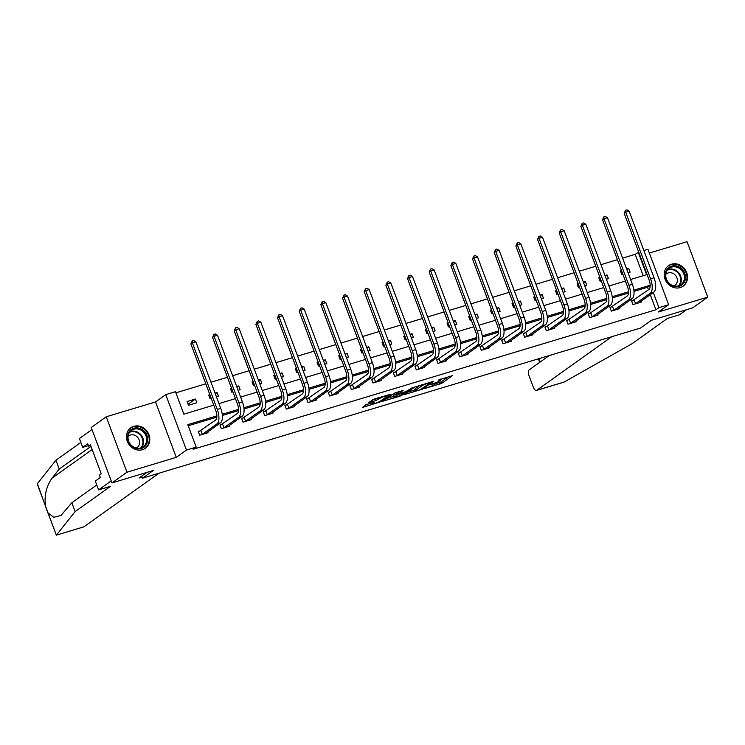 <?xml version="1.0" encoding="UTF-8"?>
<svg xmlns="http://www.w3.org/2000/svg" width="745" height="745" viewBox="0 0 745 745"><rect width="100%" height="100%" fill="white"/><g stroke="black" fill="none" stroke-linecap="round" stroke-linejoin="round"><path stroke-width="1.12" d="M424.799 388.517L441.776 383.33L452.494 375.61L438.162 380.136A5.066 0.67 159.5 0 1 441.031 379.708A5.066 0.67 159.5 0 1 440.64 380.164L439.764 380.797A5.066 0.67 159.5 0 1 433.515 383.461L430.275 384.606L432.687 384.048A5.066 0.67 159.5 0 1 435.546 383.619A5.066 0.67 159.5 0 1 435.164 384.075L434.279 384.709A5.066 0.67 159.5 0 1 428.04 387.372L424.799 388.517M142.491 449.691A12.581 11.194 54.5 0 0 145.443 448.248A12.581 11.194 54.5 0 0 148.199 433.069A12.581 11.194 54.5 0 0 133.755 426.326A12.581 11.194 54.5 0 0 130.813 427.77A12.581 11.194 54.5 0 0 128.047 442.949A12.581 11.194 54.5 0 0 142.491 449.691M680.232 287.579A12.581 11.194 54.5 0 0 683.174 286.136A12.581 11.194 54.5 0 0 685.94 270.957A12.581 11.194 54.5 0 0 671.496 264.214A12.581 11.194 54.5 0 0 668.544 265.658A12.581 11.194 54.5 0 0 665.788 280.837A12.581 11.194 54.5 0 0 680.232 287.579M366.475 404.554L362.321 407.524L380.36 401.844L391.088 394.124L374.102 399.106L368.44 402.654L376.216 400.438L379.95 398.333A4.237 0.559 159.5 0 1 384.308 396.387A4.237 0.559 159.5 0 1 387.568 395.753A4.237 0.559 159.5 0 1 387.242 396.135L380.267 401.127A4.237 0.559 159.5 0 1 375.908 403.073A4.237 0.559 159.5 0 1 372.649 403.706A4.237 0.559 159.5 0 1 372.975 403.324L374.251 402.347L373.357 402.486L366.475 404.554M111.955 482.928L91.235 427.509L106.237 416.79L126.957 472.209L111.955 482.928L153.34 470.449L142.537 478.169L640.56 328.024L651.363 320.313L692.748 307.834L707.75 297.115L658.45 311.978L668.647 304.686L658.925 307.62L655.926 309.762L193.179 449.263L196.186 447.121L186.464 450.054L165.744 394.636L175.466 391.702L183.866 414.173L213.778 405.159M126.957 472.209L176.258 457.346L186.464 450.054M403.948 394.729L422.76 389.058L433.478 381.347L414.546 387.158L403.948 394.729M399.609 396.284L382.623 401.266L395.297 392.717L403.082 390.51L398.659 393.723L399.432 393.733L405.951 391.525L412.423 387.651L401.555 395.455L399.609 396.284L399.422 395.781M707.75 297.115L687.03 241.697L649.342 253.058M141.764 476.102L142.537 478.169M655.926 309.762L650.283 294.675M648.467 289.796L647.526 287.3L633.986 291.379M628.473 293.036L612.316 297.907M606.803 299.574L590.655 304.444M585.142 306.102L568.984 310.972M563.481 312.639L547.324 317.5M541.811 319.167L525.653 324.038M520.15 325.695L503.993 330.566M498.479 332.233L482.332 337.103M476.819 338.761L460.661 343.631M455.148 345.289L439.001 350.159M433.488 351.826L417.33 356.697M411.817 358.354L395.67 363.225M390.156 364.882L373.999 369.753M368.486 371.42L352.338 376.29M346.825 377.948L330.668 382.818M325.155 384.476L309.007 389.346M303.494 391.013L287.337 395.884M281.834 397.541L265.676 402.412M260.163 404.079L244.015 408.949M238.502 410.607L222.345 415.477M216.832 417.135L188.196 425.767M633.837 300.17L631.583 300.85L632.98 304.593L641.315 302.088L641.017 301.297M612.167 306.707L609.913 307.387L611.319 311.131L619.644 308.616L619.356 307.825M590.506 313.235L588.252 313.915L589.649 317.659L597.984 315.144L597.686 314.353M568.835 319.763L566.582 320.443L567.988 324.196L576.313 321.682L576.025 320.89M547.175 326.301L544.921 326.981L546.318 330.724L554.653 328.21L554.355 327.418M525.504 332.829L523.251 333.509L524.657 337.252L532.992 334.747L532.694 333.946M503.844 339.366L501.59 340.046L502.987 343.79L511.321 341.275L511.023 340.484M482.183 345.894L479.92 346.574L481.326 350.318L489.661 347.803L489.363 347.012M460.512 352.422L458.259 353.102L459.656 356.846L467.99 354.341L467.692 353.549M438.852 358.96L436.598 359.639L437.995 363.383L446.329 360.869L446.031 360.077M417.181 365.488L414.928 366.168L416.325 369.911L424.659 367.397L424.361 366.605M395.521 372.016L393.267 372.696L394.664 376.439L402.998 373.934L402.7 373.143M373.85 378.553L371.597 379.233L373.003 382.977L381.328 380.462L381.04 379.671M352.189 385.081L349.936 385.761L351.333 389.505L359.667 386.99L359.369 386.199M330.519 391.609L328.266 392.289L329.672 396.042L337.997 393.528L337.709 392.736M308.858 398.147L306.605 398.826L308.002 402.57L316.336 400.056L316.038 399.264M287.188 404.675L284.935 405.354L286.341 409.098L294.675 406.584L294.377 405.792M265.527 411.212L263.274 411.892L264.671 415.635L273.005 413.121L272.707 412.33M243.866 417.74L241.603 418.42L243.01 422.164L251.344 419.649L251.046 418.858M222.196 424.268L219.943 424.948L221.34 428.692L229.674 426.187L229.376 425.386M200.535 430.806L198.282 431.485L199.679 435.229L208.013 432.715L207.715 431.923M643.196 275.697L635.206 254.343L622.606 258.142M617.428 259.707L600.945 264.671M595.767 266.235L579.284 271.208M574.097 272.763L557.614 277.736M552.436 279.3L535.953 284.264M530.766 285.829L514.283 290.801M509.105 292.366L492.622 297.329M487.435 298.894L470.952 303.867M465.774 305.422L449.291 310.395M444.104 311.959L427.621 316.923M422.443 318.488L405.96 323.46M400.782 325.016L384.29 329.988M379.112 331.553L362.629 336.517M357.451 338.081L340.959 343.054M335.781 344.609L319.298 349.582M314.12 351.146L297.637 356.11M292.45 357.674L275.967 362.647M270.789 364.203L254.306 369.175M249.119 370.74L232.636 375.713M227.458 377.268L210.975 382.241M205.788 383.805L175.876 392.82M628.072 272.745L630.112 272.13L628.715 268.386L626.666 269.001M621.488 270.565L620.38 270.901L621.777 274.644L622.885 274.309M606.402 279.282L608.451 278.658L607.045 274.914L605.005 275.529M599.827 277.093L598.719 277.429L600.116 281.172L601.224 280.837M584.741 285.81L586.781 285.195L585.384 281.452L583.335 282.066M578.157 283.631L577.049 283.957L578.446 287.71L579.563 287.374M563.071 292.338L565.12 291.723L563.714 287.98L561.674 288.594M556.496 290.159L555.388 290.494L556.785 294.238L557.893 293.903M541.41 298.875L543.45 298.251L542.053 294.508L540.013 295.132M534.826 296.687L533.718 297.022L535.124 300.766L536.232 300.431M519.74 305.403L521.789 304.789L520.392 301.045L518.343 301.66M513.165 303.224L512.057 303.55L513.454 307.303L514.562 306.968M498.079 311.931L500.118 311.317L498.722 307.573L496.682 308.188M491.495 309.752L490.387 310.088L491.793 313.831L492.901 313.496M476.418 318.469L478.458 317.854L477.061 314.101L475.012 314.725M469.834 316.28L468.726 316.616L470.123 320.359L471.231 320.024M454.748 324.997L456.787 324.382L455.391 320.639L453.351 321.253M448.164 322.818L447.056 323.153L448.462 326.897L449.57 326.561M433.087 331.525L435.127 330.91L433.73 327.167L431.681 327.781M426.503 329.346L425.395 329.681L426.792 333.425L427.9 333.089M411.417 338.062L413.466 337.448L412.06 333.704L410.02 334.319M404.842 335.874L403.725 336.209L405.131 339.953L406.239 339.618M389.756 344.59L391.796 343.976L390.399 340.232L388.35 340.847M383.172 342.411L382.064 342.747L383.461 346.49L384.569 346.155M368.086 351.119L370.135 350.504L368.728 346.76L366.689 347.375M361.511 348.939L360.403 349.275L361.8 353.018L362.908 352.683M346.425 357.656L348.464 357.041L347.068 353.298L345.019 353.912M339.841 355.467L338.733 355.803L340.13 359.546L341.247 359.22M324.755 364.184L326.804 363.569L325.397 359.826L323.358 360.44M318.18 362.005L317.072 362.34L318.469 366.084L319.577 365.748M303.094 370.721L305.133 370.097L303.737 366.354L301.697 366.968M296.51 368.533L295.402 368.868L296.808 372.612L297.916 372.276M281.424 377.249L283.472 376.635L282.076 372.891L280.027 373.506M274.849 375.07L273.741 375.396L275.138 379.149L276.246 378.814M259.763 383.777L261.802 383.163L260.405 379.419L258.366 380.034M253.179 381.598L252.071 381.934L253.477 385.677L254.585 385.342M238.102 390.315L240.141 389.691L238.745 385.947L236.696 386.571M231.518 388.126L230.41 388.462L231.807 392.205L232.915 391.87M216.432 396.843L218.471 396.228L217.074 392.485L215.035 393.099M209.848 394.664L208.74 394.999L210.146 398.743L211.254 398.407M195.413 399.013L187.079 401.527L188.476 405.271L196.81 402.756L195.413 399.013L188.094 404.246M176.258 457.346L155.537 401.928L106.237 416.79M155.537 401.928L165.744 394.636M635.206 254.343L638.679 252.061M643.857 250.497L647.927 249.268L668.647 304.686M216.869 415.887L187.787 424.659L196.186 447.121M650.171 285.26L633.865 290.178M628.51 291.789L612.194 296.706M606.849 298.326L590.534 303.243M585.179 304.854L568.863 309.771M563.518 311.382L547.202 316.299M541.848 317.919L525.532 322.836M520.187 324.447L503.871 329.365M498.517 330.976L482.201 335.893M476.856 337.513L460.54 342.43M455.186 344.041L438.87 348.958M433.525 350.569L417.209 355.495M411.855 357.106L395.548 362.023M390.194 363.635L373.878 368.551M368.533 370.163L352.217 375.089M346.863 376.7L330.547 381.617M325.202 383.228L308.886 388.145M303.532 389.765L287.216 394.682M281.871 396.293L265.555 401.21M260.201 402.822L243.885 407.738M238.54 409.359L222.224 414.276M658.925 307.62L653.281 292.524M630.596 279.496L646.604 274.672L638.204 252.201M218.956 403.594L235.439 398.622M240.626 397.057L257.109 392.094M262.287 390.529L278.77 385.556M283.947 384.001L300.44 379.028M305.618 377.464L322.101 372.5M327.279 370.935L343.771 365.963M348.949 364.407L365.432 359.435M370.61 357.87L387.093 352.906M392.28 351.342L408.763 346.369M413.941 344.814L430.424 339.841M435.611 338.277L452.094 333.313M457.272 331.749L473.755 326.776M478.942 325.211L495.425 320.248M500.603 318.683L517.086 313.71M522.264 312.155L538.756 307.182M543.934 305.618L560.417 300.654M565.595 299.09L582.087 294.117M587.265 292.562L603.748 287.589M608.926 286.024L625.409 281.061M647.526 287.3L650.18 285.4M628.715 268.386L626.918 269.671M622.373 272.921L621.395 273.611M607.045 274.914L605.257 276.199M600.703 279.45L599.734 280.148M585.384 281.452L583.586 282.728M579.042 285.978L578.064 286.676M563.714 287.98L561.926 289.265M557.372 292.515L556.403 293.204M542.053 294.508L540.255 295.793M535.711 299.043L534.733 299.741M520.392 301.045L518.595 302.321M514.041 305.571L513.072 306.269M498.722 307.573L496.924 308.858M492.38 312.108L491.402 312.798M477.061 314.101L475.263 315.386M470.71 318.637L469.741 319.335M455.391 320.639L453.593 321.915M449.049 325.165L448.071 325.863M433.73 327.167L431.932 328.452M427.388 331.702L426.41 332.4M412.06 333.704L410.272 334.98M405.718 338.23L404.74 338.928M390.399 340.232L388.601 341.517M384.057 344.767L383.079 345.457M368.728 346.76L366.94 348.045M362.387 351.295L361.418 351.994M347.068 353.298L345.27 354.573M340.726 357.824L339.748 358.522M325.397 359.826L323.609 361.111M319.056 364.361L318.087 365.05M303.737 366.354L301.939 367.639M297.395 370.889L296.417 371.587M282.076 372.891L280.278 374.167M275.724 377.417L274.756 378.115M260.405 379.419L258.608 380.704M254.064 383.954L253.086 384.644M238.745 385.947L236.947 387.232M232.393 390.482L231.425 391.181M217.074 392.485L215.277 393.76M210.733 397.01L209.755 397.709M435.49 383.796L441.217 381.831L448.369 376.719M407.394 392.27L414.993 389.98M420.133 389.756L430.806 382.53L428.282 383.116A5.066 0.67 159.5 0 0 422.033 385.78L415.673 390.324A5.066 0.67 159.5 0 0 415.291 390.78A5.066 0.67 159.5 0 0 418.15 390.352L420.133 389.756M415.291 390.78L414.732 389.281A5.066 0.67 159.5 0 1 415.114 388.825L420.152 385.221M393.556 396.442L386.189 398.659M398.957 391.619L397.979 392.373L398.538 393.863M394.198 396.908A4.237 0.559 159.5 0 0 393.872 397.299A4.237 0.559 159.5 0 0 397.132 396.657A4.237 0.559 159.5 0 0 401.49 394.71L404.069 392.811L398.612 394.319L394.198 396.908L393.639 395.409A4.237 0.559 159.5 0 0 393.313 395.8L393.872 397.299M393.639 395.409L398.137 392.801M372.006 400.046L377.752 398.007M365.544 404.889L372.323 402.84M639.061 302.768L653.747 292.198L650.273 293.241L635.234 303.923M631.732 301.259L648.876 289.498A8.065 3.529 -106.8 0 0 649.072 279.869L624.18 213.293L625.549 210.276L626.936 209.857L629.153 211.17L654.045 277.745A12.097 5.299 73.2 0 1 653.747 292.198M629.153 211.17L625.688 212.223L650.571 278.798A12.097 5.299 73.2 0 1 650.273 293.241M625.549 210.276L625.688 212.223L624.18 213.293M634.2 299.984L635.597 303.727M667.427 268.898A10.886 9.685 -125.5 0 1 681.61 268.731A10.886 9.685 -125.5 0 1 683.342 283.584A10.886 9.685 -125.5 0 1 669.159 283.743A10.886 9.685 -125.5 0 1 667.427 268.898M682.457 283.249A10.085 8.968 54.5 0 0 681.656 270.333A10.085 8.968 54.5 0 0 669.224 268.247A10.085 8.968 54.5 0 0 667.716 269.653A10.085 8.968 54.5 0 0 668.507 282.569A10.085 8.968 54.5 0 0 680.949 284.655A10.085 8.968 54.5 0 0 682.457 283.249M674.02 285.931A7.18 6.388 54.5 0 0 674.877 285.419A7.18 6.388 54.5 0 0 675.948 284.422A7.18 6.388 54.5 0 0 675.389 275.222A7.18 6.388 54.5 0 0 666.533 273.741A7.18 6.388 54.5 0 0 665.779 274.383M681.759 286.983A12.507 11.119 54.5 0 0 682.653 286.406A12.507 11.119 54.5 0 0 684.525 284.665A12.507 11.119 54.5 0 0 683.538 268.647A12.507 11.119 54.5 0 0 668.116 266.067A12.507 11.119 54.5 0 0 667.287 266.729M129.686 431.01A10.886 9.685 -125.5 0 1 143.869 430.852A10.886 9.685 -125.5 0 1 145.601 445.696A10.886 9.685 -125.5 0 1 131.418 445.855A10.886 9.685 -125.5 0 1 129.686 431.01M144.716 445.361A10.085 8.968 54.5 0 0 143.915 432.445A10.085 8.968 54.5 0 0 131.483 430.359A10.085 8.968 54.5 0 0 129.975 431.765A10.085 8.968 54.5 0 0 130.766 444.681A10.085 8.968 54.5 0 0 143.208 446.767A10.085 8.968 54.5 0 0 144.716 445.361M136.279 448.043A7.18 6.388 54.5 0 0 137.136 447.54A7.18 6.388 54.5 0 0 138.216 446.534A7.18 6.388 54.5 0 0 137.648 437.334A7.18 6.388 54.5 0 0 128.792 435.853A7.18 6.388 54.5 0 0 128.038 436.496M144.018 449.095A12.507 11.119 54.5 0 0 144.912 448.527A12.507 11.119 54.5 0 0 146.784 446.776A12.507 11.119 54.5 0 0 145.797 430.759A12.507 11.119 54.5 0 0 130.375 428.179A12.507 11.119 54.5 0 0 129.546 428.841M549.223 355.561L529.136 369.911A4.843 2.114 -106.8 0 0 529.015 375.694L533.271 387.074A4.843 2.114 -106.8 0 0 536.475 390.417A4.843 2.114 -106.8 0 0 536.754 390.278L564.17 382.017L632.039 343.715L667.446 318.413L679.393 314.818L686.545 309.706M611.72 336.721L536.754 390.278M90.992 446.376L59.228 469.061L55.931 460.224L37.39 483.663L46.516 509.142M59.228 469.061L52.029 478.169C46.209 486.485 44.057 495.863 45.585 506.321L48.025 512.839L53.715 517.3L60.96 515.447L71.827 502.763L96.748 484.958M46.618 509.412L56.359 535.143L75.133 511.601L110.539 486.308L98.601 489.903L95.295 481.065L100.333 477.471L99.439 475.068L101.236 473.783L90.434 444.877L88.627 446.162L87.733 443.769L82.695 447.373L88.431 445.64M82.695 447.373L79.389 438.535L91.989 429.53L111.201 480.907L98.601 489.903M55.931 460.224L80.842 442.428M158.974 473.215L84.008 526.771A4.843 2.114 73.2 0 1 83.729 526.911L56.462 535.134M75.133 511.601L71.827 502.763M48.025 512.839L56.359 535.143L84.008 526.771M146.998 472.358L139.064 478.029L142.146 477.098M88.627 446.162L90.685 445.547M617.391 309.296L632.086 298.726L628.612 299.779L613.573 310.451M610.062 307.787L627.206 296.035A8.065 3.529 -106.8 0 0 627.411 286.397L602.519 219.822L603.878 216.814L605.275 216.395L607.492 217.708L632.384 284.283A12.097 5.299 73.2 0 1 632.086 298.726M607.492 217.708L604.018 218.751L628.91 285.326A12.097 5.299 73.2 0 1 628.612 299.779M603.878 216.814L604.018 218.751L602.519 219.822M612.53 306.521L613.936 310.265M595.73 315.824L610.416 305.264L606.942 306.307L591.903 316.979M588.401 314.315L605.545 302.563A8.065 3.529 -106.8 0 0 605.741 292.934L580.858 226.359L582.218 223.342L583.605 222.923L585.821 224.236L610.714 290.811A12.097 5.299 73.2 0 1 610.416 305.264M585.821 224.236L582.357 225.279L607.25 291.863A12.097 5.299 73.2 0 1 606.942 306.307M582.218 223.342L582.357 225.279L580.858 226.359M590.869 313.049L592.266 316.793M574.06 322.362L588.755 311.792L585.281 312.835L570.242 323.516M566.74 320.853L583.875 309.091A8.065 3.529 -106.8 0 0 584.08 299.462L559.188 232.887L560.547 229.879L561.944 229.46L564.161 230.764L589.053 297.348A12.097 5.299 73.2 0 1 588.755 311.792M564.161 230.764L560.687 231.816L585.579 298.391A12.097 5.299 73.2 0 1 585.281 312.835M560.547 229.879L560.687 231.816L559.188 232.887M569.208 319.577L570.605 323.321M552.399 328.89L567.085 318.32L563.611 319.372L548.571 330.044M545.07 327.381L562.214 315.629A8.065 3.529 -106.8 0 0 562.419 305.99L537.527 239.415L538.886 236.407L540.274 235.988L542.5 237.301L567.383 303.876A12.097 5.299 73.2 0 1 567.085 318.32M542.5 237.301L539.026 238.344L563.918 304.919A12.097 5.299 73.2 0 1 563.611 319.372M538.886 236.407L539.026 238.344L537.527 239.415M547.538 326.114L548.935 329.858M530.729 335.427L545.424 324.857L541.95 325.9L526.911 336.572M523.409 333.918L540.553 322.157A8.065 3.529 -106.8 0 0 540.749 312.528L515.857 245.952L517.226 242.935L518.613 242.516L520.829 243.829L545.722 310.404A12.097 5.299 73.2 0 1 545.424 324.857M520.829 243.829L517.356 244.881L542.248 311.457A12.097 5.299 73.2 0 1 541.95 325.9M517.226 242.935L517.356 244.881L515.857 245.952M525.877 332.642L527.274 336.386M509.068 341.955L523.754 331.385L520.28 332.438L505.24 343.11M501.739 340.446L518.883 328.685A8.065 3.529 -106.8 0 0 519.088 319.056L494.196 252.481L495.555 249.473L496.943 249.054L499.169 250.357L524.061 316.942A12.097 5.299 73.2 0 1 523.754 331.385M499.169 250.357L495.695 251.41L520.587 317.985A12.097 5.299 73.2 0 1 520.28 332.438M495.555 249.473L495.695 251.41L494.196 252.481M504.207 339.171L505.604 342.923M487.407 348.483L502.093 337.923L498.619 338.966L483.579 349.638M480.078 346.974L497.222 335.222A8.065 3.529 -106.8 0 0 497.418 325.584L472.526 259.009L473.894 256.001L475.282 255.582L477.498 256.895L502.391 323.47A12.097 5.299 73.2 0 1 502.093 337.923M477.498 256.895L474.025 257.938L498.917 324.513A12.097 5.299 73.2 0 1 498.619 338.966M473.894 256.001L474.025 257.938L472.526 259.009M482.546 345.708L483.943 349.452M465.737 355.02L480.423 344.451L476.958 345.494L461.909 356.166M458.408 353.512L475.552 341.75A8.065 3.529 -106.8 0 0 475.757 332.121L450.865 265.546L452.224 262.529L453.612 262.11L455.838 263.423L480.73 329.998A12.097 5.299 73.2 0 1 480.423 344.451M455.838 263.423L452.364 264.475L477.256 331.05A12.097 5.299 73.2 0 1 476.958 345.494M452.224 262.529L452.364 264.475L450.865 265.546M460.876 352.236L462.282 355.98M444.076 361.548L458.762 350.979L455.288 352.031L440.248 362.703M436.747 360.04L453.891 348.288A8.065 3.529 -106.8 0 0 454.087 338.649L429.195 272.074L430.563 269.066L431.951 268.647L434.167 269.96L459.06 336.535A12.097 5.299 73.2 0 1 458.762 350.979M434.167 269.96L430.694 271.003L455.586 337.578A12.097 5.299 73.2 0 1 455.288 352.031M430.563 269.066L430.694 271.003L429.195 272.074M439.215 358.764L440.612 362.517M422.406 368.077L437.091 357.516L433.627 358.559L418.588 369.231M415.077 366.568L432.221 354.816A8.065 3.529 -106.8 0 0 432.426 345.186L407.534 278.602L408.893 275.594L410.281 275.175L412.507 276.488L437.399 343.063A12.097 5.299 73.2 0 1 437.091 357.516M412.507 276.488L409.033 277.531L433.925 344.106A12.097 5.299 73.2 0 1 433.627 358.559M408.893 275.594L409.033 277.531L407.534 278.602M417.545 365.301L418.951 369.045M400.745 374.614L415.431 364.044L411.957 365.087L396.917 375.759M393.416 373.105L410.56 361.344A8.065 3.529 -106.8 0 0 410.756 351.714L385.863 285.139L387.232 282.122L388.62 281.703L390.836 283.016L415.729 349.591A12.097 5.299 73.2 0 1 415.431 364.044M390.836 283.016L387.372 284.069L412.255 350.644A12.097 5.299 73.2 0 1 411.957 365.087M387.232 282.122L387.372 284.069L385.863 285.139M395.884 371.829L397.281 375.573M379.075 381.142L393.77 370.572L390.296 371.625L375.257 382.297M371.746 379.633L388.89 367.881A8.065 3.529 -106.8 0 0 389.095 358.243L364.203 291.668L365.562 288.66L366.959 288.24L369.175 289.554L394.068 356.129A12.097 5.299 73.2 0 1 393.77 370.572M369.175 289.554L365.702 290.597L390.594 357.172A12.097 5.299 73.2 0 1 390.296 371.625M365.562 288.66L365.702 290.597L364.203 291.668M374.214 378.367L375.62 382.111M357.414 387.67L372.1 377.11L368.626 378.153L353.586 388.825M350.085 386.161L367.229 374.409A8.065 3.529 -106.8 0 0 367.425 364.78L342.532 298.196L343.901 295.188L345.289 294.769L347.505 296.082L372.398 362.657A12.097 5.299 73.2 0 1 372.1 377.11M347.505 296.082L344.041 297.125L368.933 363.709A12.097 5.299 73.2 0 1 368.626 378.153M343.901 295.188L344.041 297.125L342.532 298.196M352.553 384.895L353.95 388.639M335.744 394.207L350.439 383.638L346.965 384.681L331.925 395.362M328.415 392.699L345.559 380.937A8.065 3.529 -106.8 0 0 345.764 371.308L320.872 304.733L322.231 301.716L323.628 301.306L325.844 302.61L350.737 369.185A12.097 5.299 73.2 0 1 350.439 383.638M325.844 302.61L322.371 303.662L347.263 370.237A12.097 5.299 73.2 0 1 346.965 384.681M322.231 301.716L322.371 303.662L320.872 304.733M330.892 391.423L332.289 395.167M314.083 400.736L328.769 390.166L325.295 391.218L310.255 401.89M306.754 399.227L323.898 387.474A8.065 3.529 -106.8 0 0 324.103 377.836L299.211 311.261L300.57 308.253L301.958 307.834L304.183 309.147L329.067 375.722A12.097 5.299 73.2 0 1 328.769 390.166M304.183 309.147L300.71 310.19L325.602 376.765A12.097 5.299 73.2 0 1 325.295 391.218M300.57 308.253L300.71 310.19L299.211 311.261M309.222 397.96L310.618 401.704M292.413 407.264L307.108 396.703L303.634 397.746L288.594 408.418M285.093 405.755L302.237 394.003A8.065 3.529 -106.8 0 0 302.433 384.373L277.54 317.798L278.909 314.781L280.297 314.362L282.513 315.675L307.406 382.25A12.097 5.299 73.2 0 1 307.108 396.703M282.513 315.675L279.04 316.718L303.932 383.303A12.097 5.299 73.2 0 1 303.634 397.746M278.909 314.781L279.04 316.718L277.54 317.798M287.561 404.488L288.958 408.232M270.752 413.801L285.437 403.231L281.964 404.284L266.924 414.956M263.423 412.292L280.567 400.531A8.065 3.529 -106.8 0 0 280.772 390.901L255.88 324.326L257.239 321.319L258.627 320.899L260.852 322.203L285.745 388.788A12.097 5.299 73.2 0 1 285.437 403.231M260.852 322.203L257.379 323.255L282.271 389.831A12.097 5.299 73.2 0 1 281.964 404.284M257.239 321.319L257.379 323.255L255.88 324.326M265.89 411.017L267.287 414.76M249.091 420.329L263.777 409.759L260.303 410.812L245.263 421.484M241.762 418.82L258.906 407.068A8.065 3.529 -106.8 0 0 259.102 397.43L234.209 330.854L235.578 327.847L236.966 327.428L239.182 328.741L264.075 395.316A12.097 5.299 73.2 0 1 263.777 409.759M239.182 328.741L235.709 329.784L260.601 396.359A12.097 5.299 73.2 0 1 260.303 410.812M235.578 327.847L235.709 329.784L234.209 330.854M244.23 417.554L245.626 421.298M227.421 426.866L242.106 416.297L238.642 417.34L223.593 428.012M220.092 425.358L237.236 413.596A8.065 3.529 -106.8 0 0 237.441 403.967L212.549 337.392L213.908 334.375L215.296 333.956L217.521 335.269L242.414 401.844A12.097 5.299 73.2 0 1 242.106 416.297M217.521 335.269L214.048 336.321L238.94 402.896A12.097 5.299 73.2 0 1 238.642 417.34M213.908 334.375L214.048 336.321L212.549 337.392M222.559 424.082L223.966 427.826M205.76 433.394L220.446 422.825L216.972 423.877L201.932 434.549M198.431 431.886L215.575 420.124A8.065 3.529 -106.8 0 0 215.771 410.495L190.878 343.92L192.247 340.912L193.635 340.493L195.851 341.806L220.744 408.381A12.097 5.299 73.2 0 1 220.446 422.825M195.851 341.806L192.378 342.849L217.27 409.424A12.097 5.299 73.2 0 1 216.972 423.877M192.247 340.912L192.378 342.849L190.878 343.92M200.899 430.61L202.295 434.363M441.217 381.831L441.776 383.33M439.261 382.66L439.82 384.159M422.527 388.443L422.76 389.058M421.661 384.774L422.033 385.78M415.114 388.825L415.673 390.324M398.1 392.224L398.659 393.723M401.322 394.822L401.555 395.455M398.053 392.829L398.612 394.319M396.098 393.658L396.657 395.157M372.724 402.673L372.975 403.324M379.615 397.448L379.95 398.333M377.613 398.109L378.171 399.609M375.657 398.938L376.216 400.438M380.127 401.22L380.36 401.844M378.227 402.179L378.404 402.673M654.045 277.745L650.571 278.798M667.799 269.56A10.085 8.968 -125.5 0 1 679.207 273.415A10.085 8.968 -125.5 0 1 679.328 285.484A10.085 8.968 -125.5 0 1 679.244 285.586M678.453 285.847A9.75 8.67 54.5 0 0 678.788 285.475A9.75 8.67 54.5 0 0 678.546 273.629A9.75 8.67 54.5 0 0 667.287 270.212M130.058 431.672A10.085 8.968 -125.5 0 1 141.475 435.527A10.085 8.968 -125.5 0 1 141.587 447.596A10.085 8.968 -125.5 0 1 141.503 447.698M140.712 447.959A9.75 8.67 54.5 0 0 141.047 447.587A9.75 8.67 54.5 0 0 140.814 435.741A9.75 8.67 54.5 0 0 129.546 432.333M538.849 358.69L540.116 362.07M37.25 484.026L45.585 506.321M92.156 449.496L52.029 478.169M632.384 284.283L628.91 285.326M610.714 290.811L607.25 291.863M589.053 297.348L585.579 298.391M567.383 303.876L563.918 304.919M545.722 310.404L542.248 311.457M524.061 316.942L520.587 317.985M502.391 323.47L498.917 324.513M480.73 329.998L477.256 331.05M459.06 336.535L455.586 337.578M437.399 343.063L433.925 344.106M415.729 349.591L412.255 350.644M394.068 356.129L390.594 357.172M372.398 362.657L368.933 363.709M350.737 369.185L347.263 370.237M329.067 375.722L325.602 376.765M307.406 382.25L303.932 383.303M285.745 388.788L282.271 389.831M264.075 395.316L260.601 396.359M242.414 401.844L238.94 402.896M220.744 408.381L217.27 409.424M435.276 382.874L435.546 383.619M440.77 379.009L441.031 379.708M372.314 402.794L372.649 403.706M387.326 395.12L387.568 395.753M682.653 286.406L682.103 286.806M668.116 266.067L667.567 266.459M144.912 448.527L144.362 448.918M130.375 428.179L129.826 428.571M539.697 362.368L538.374 358.829M536.475 390.417L563.732 382.204"/></g></svg>
